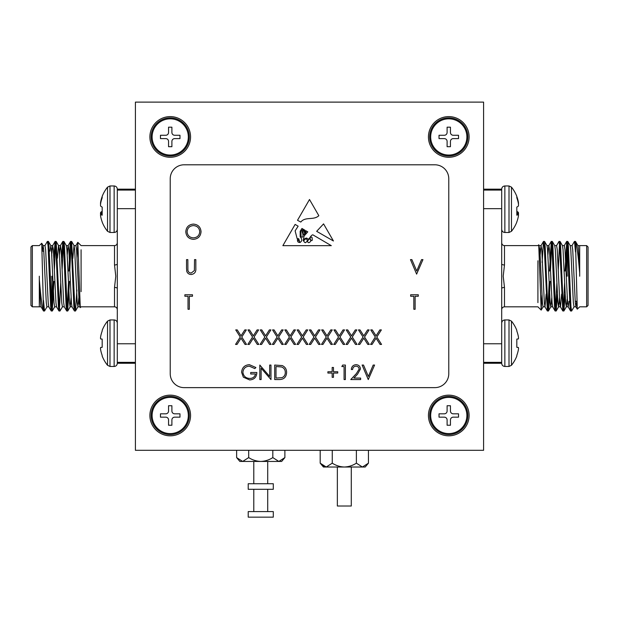 <?xml version="1.0" encoding="UTF-8"?>
<svg xmlns="http://www.w3.org/2000/svg" width="619" height="619" viewBox="0 0 619 619"><rect width="100%" height="100%" fill="white"/><g stroke="black" fill="none" stroke-linecap="round" stroke-linejoin="round"><path stroke-width="0.93" d="M337.355 467.02L337.355 506.017L351.283 506.017L351.283 467.02M273.288 511.588L248.219 511.588L248.219 517.159L273.288 517.159L273.288 511.588M284.879 457.596L281.645 461.449L278.844 461.449L284.879 457.596L284.879 450.307M267.718 511.588L267.718 489.304M267.718 483.733L267.718 461.449M253.79 511.588L253.79 489.304M253.79 483.733L253.79 461.449M260.754 461.449L239.863 461.449L236.628 457.596L242.663 461.449L248.691 457.596C252.382 459.979 256.398 461.263 260.754 461.449C265.11 461.263 269.133 459.979 272.817 457.596L278.844 461.449L260.754 461.449M248.691 457.596L248.691 450.307M272.817 457.596L272.817 450.307M236.628 457.596L236.628 450.307M368.444 463.167L365.21 467.02L362.409 467.02L368.444 463.167L368.444 450.307M344.319 467.02L323.428 467.02L320.193 463.167L326.228 467.02L332.256 463.167C335.947 465.55 339.963 466.834 344.319 467.02C348.675 466.834 352.698 465.55 356.382 463.167L362.409 467.02L344.319 467.02M326.228 467.02L323.025 465.883M332.256 463.167L332.256 450.307M356.382 463.167L356.382 450.307M320.193 463.167L320.193 450.307M188.331 415.488A18.106 18.106 0 0 1 170.225 433.594A18.106 18.106 0 0 1 152.119 415.488A18.106 18.106 0 0 1 170.225 397.383A18.106 18.106 0 0 1 188.331 415.488A18.106 18.106 0 0 1 170.225 433.594A18.106 18.106 0 0 1 152.119 415.488A18.106 18.106 0 0 1 170.225 397.383A18.106 18.106 0 0 1 188.331 415.488M168.554 419.945L168.554 425.238L171.896 425.238L171.896 419.945A2.786 2.786 0 0 1 174.682 417.16L179.974 417.16L179.974 413.817L174.682 413.817A2.786 2.786 0 0 1 171.896 411.031L171.896 405.739L168.554 405.739L168.554 411.031A2.786 2.786 0 0 1 165.768 413.817L160.476 413.817L160.476 417.16L165.768 417.16A2.786 2.786 0 0 1 168.554 419.945L168.554 425.238L171.896 425.238L171.896 419.945A2.786 2.786 0 0 1 174.682 417.16L179.974 417.16L179.974 413.817L174.682 413.817A2.786 2.786 0 0 1 171.896 411.031L171.896 405.739L168.554 405.739L168.554 411.031A2.786 2.786 0 0 1 165.768 413.817L160.476 413.817L160.476 417.16L165.768 417.16A2.786 2.786 0 0 1 168.554 419.945M188.331 136.938A18.106 18.106 0 0 1 170.225 155.044A18.106 18.106 0 0 1 152.119 136.938A18.106 18.106 0 0 1 170.225 118.833A18.106 18.106 0 0 1 188.331 136.938M168.554 141.395L168.554 146.688L171.896 146.688L171.896 141.395A2.786 2.786 0 0 1 174.682 138.61L179.974 138.61L179.974 135.267L174.682 135.267A2.786 2.786 0 0 1 171.896 132.481L171.896 127.189L168.554 127.189L168.554 132.481A2.786 2.786 0 0 1 165.768 135.267L160.476 135.267L160.476 138.61L165.768 138.61A2.786 2.786 0 0 1 168.554 141.395M466.881 136.938A18.106 18.106 0 0 1 448.775 155.044A18.106 18.106 0 0 1 430.669 136.938A18.106 18.106 0 0 1 448.775 118.833A18.106 18.106 0 0 1 466.881 136.938M447.104 141.395L447.104 146.688L450.446 146.688L450.446 141.395A2.786 2.786 0 0 1 453.232 138.61L458.524 138.61L458.524 135.267L453.232 135.267A2.786 2.786 0 0 1 450.446 132.481L450.446 127.189L447.104 127.189L447.104 132.481A2.786 2.786 0 0 1 444.318 135.267L439.026 135.267L439.026 138.61L444.318 138.61A2.786 2.786 0 0 1 447.104 141.395M466.881 415.488A18.106 18.106 0 0 1 448.775 433.594A18.106 18.106 0 0 1 430.669 415.488A18.106 18.106 0 0 1 448.775 397.383A18.106 18.106 0 0 1 466.881 415.488M447.104 419.945L447.104 425.238L450.446 425.238L450.446 419.945A2.786 2.786 0 0 1 453.232 417.16L458.524 417.16L458.524 413.817L453.232 413.817A2.786 2.786 0 0 1 450.446 411.031L450.446 405.739L447.104 405.739L447.104 411.031A2.786 2.786 0 0 1 444.318 413.817L439.026 413.817L439.026 417.16L444.318 417.16A2.786 2.786 0 0 1 447.104 419.945M273.288 483.733L248.219 483.733L248.219 489.304L273.288 489.304L273.288 483.733M310.939 240.273A0.704 0.704 0 0 0 312.255 240.079L312.092 237.549L310.939 236.783L309.933 238.307L310.939 240.273M448.775 116.604A20.334 20.334 0 0 0 428.441 136.938A20.334 20.334 0 0 0 448.775 157.272A20.334 20.334 0 0 0 469.109 136.938A20.334 20.334 0 0 0 448.775 116.604M170.225 116.604A20.334 20.334 0 0 0 149.891 136.938A20.334 20.334 0 0 0 170.225 157.272A20.334 20.334 0 0 0 190.559 136.938A20.334 20.334 0 0 0 170.225 116.604M170.225 395.154A20.334 20.334 0 0 0 149.891 415.488A20.334 20.334 0 0 0 170.225 435.822A20.334 20.334 0 0 0 190.559 415.488A20.334 20.334 0 0 0 170.225 395.154M448.775 395.154A20.334 20.334 0 0 0 428.441 415.488A20.334 20.334 0 0 0 448.775 435.822A20.334 20.334 0 0 0 469.109 415.488A20.334 20.334 0 0 0 448.775 395.154M323.567 223.885L316.665 231.32L333.432 240.992L323.567 223.885M304.122 235.963L303.194 240.752C303.96 239.011 305.19 238.129 306.869 238.106C309.183 241.356 310.258 235.143 312.858 234.833L331.304 245.666L282.868 245.666L295.124 224.418L298.134 226.183L295.124 230.856L297.151 238.671L298.745 238.717L299.851 242.578C302.242 241.139 302.343 239.205 300.169 236.783L300.169 231.243L301.971 228.442L303.062 229.084L300.888 231.506L301.074 236.559C303.805 238.988 303.016 233.309 302.111 231.932L303.72 229.463L304.347 229.835L302.977 231.506L303.194 233.649C303.921 235.073 304.401 235.127 304.633 233.812L304.231 231.111L305.035 230.237L305.314 233.301C305.894 232.845 306.119 232.017 305.995 230.802L307.79 231.854L304.122 235.963M355.995 366.169C353.952 366.34 352.83 367.454 352.629 369.52L351.329 369.52C351.569 366.572 353.147 364.962 356.064 364.684C358.734 364.877 360.196 366.316 360.444 368.994L357.511 374.201L353.875 378.077L360.629 378.077L360.629 379.563L350.772 379.563L356.397 373.559L359.144 369.11C358.912 367.276 357.867 366.293 355.995 366.169M327.892 371.748L332.171 371.748L332.171 367.469L333.471 367.469L333.471 371.748L337.75 371.748L337.75 373.056L333.471 373.056L333.471 377.327L332.171 377.327L332.171 373.056L327.892 373.056L327.892 371.748M261.117 379.563L259.818 379.563L259.818 365.055L269.675 376.476L269.675 365.055L270.975 365.055L270.975 379.563L261.117 368.166L261.117 379.563M375.315 337.015L370.766 329.912L372.267 329.912L376.066 335.846L379.865 329.912L381.366 329.912L376.816 337.015L381.552 344.419L380.051 344.419L376.066 338.191L372.081 344.419L370.58 344.419L375.315 337.015M350.764 337.015L346.214 329.912L347.716 329.912L351.515 335.846L355.314 329.912L356.815 329.912L352.265 337.015L357.001 344.419L355.499 344.419L351.515 338.191L347.53 344.419L346.029 344.419L350.764 337.015M326.213 337.015L321.663 329.912L323.164 329.912L326.964 335.846L330.763 329.912L332.264 329.912L327.714 337.015L332.449 344.419L330.948 344.419L326.964 338.191L322.979 344.419L321.478 344.419L326.213 337.015M301.662 337.015L297.112 329.912L298.613 329.912L302.412 335.846L306.212 329.912L307.713 329.912L303.163 337.015L307.898 344.419L306.397 344.419L302.412 338.191L298.428 344.419L296.927 344.419L301.662 337.015M277.111 337.015L272.561 329.912L274.062 329.912L277.861 335.846L281.66 329.912L283.162 329.912L278.612 337.015L283.347 344.419L281.846 344.419L277.861 338.191L273.877 344.419L272.375 344.419L277.111 337.015M252.56 337.015L248.01 329.912L249.511 329.912L253.31 335.846L257.109 329.912L258.61 329.912L254.061 337.015L258.796 344.419L257.295 344.419L253.31 338.191L249.325 344.419L247.824 344.419L252.56 337.015M413.825 296.253L410.66 296.253L410.66 294.76L418.289 294.76L418.289 296.253L415.125 296.253L415.125 309.268L413.825 309.268L413.825 296.253M416.618 274.124L410.474 259.616L411.875 259.616L416.711 271.045L421.547 259.616L422.939 259.616L416.618 274.124M185.793 231.785C186.18 227.127 188.694 224.565 193.321 224.093C198.049 224.473 200.618 227.011 201.043 231.715C200.633 236.381 198.095 238.919 193.438 239.352C188.787 238.949 186.234 236.435 185.793 231.785M186.536 268.375L186.536 259.616L187.836 259.616L187.897 270.24C188.269 272.012 189.391 272.94 191.256 273.01L194.381 270.557L194.536 259.616L195.836 259.616L195.836 268.375C196.115 271.896 194.614 273.931 191.325 274.496C189.105 274.488 187.596 273.466 186.791 271.432L186.536 268.375M188.021 296.253L184.864 296.253L184.864 294.76L192.486 294.76L192.486 296.253L189.329 296.253L189.329 309.268L188.021 309.268L188.021 296.253M240.28 337.015L235.731 329.912L237.232 329.912L241.031 335.846L244.83 329.912L246.331 329.912L241.789 337.015L246.517 344.419L245.016 344.419L241.031 338.191L237.046 344.419L235.545 344.419L240.28 337.015M264.831 337.015L260.282 329.912L261.783 329.912L265.582 335.846L269.381 329.912L270.882 329.912L266.34 337.015L271.068 344.419L269.567 344.419L265.582 338.191L261.597 344.419L260.096 344.419L264.831 337.015M289.382 337.015L284.833 329.912L286.334 329.912L290.133 335.846L293.932 329.912L295.433 329.912L290.891 337.015L295.627 344.419L294.118 344.419L290.133 338.191L286.148 344.419L284.647 344.419L289.382 337.015M313.941 337.015L309.384 329.912L310.893 329.912L314.684 335.846L318.483 329.912L319.992 329.912L315.442 337.015L320.178 344.419L318.669 344.419L314.684 338.191L310.707 344.419L309.198 344.419L313.941 337.015M338.492 337.015L333.935 329.912L335.444 329.912L339.243 335.846L343.034 329.912L344.543 329.912L339.993 337.015L344.729 344.419L343.228 344.419L339.243 338.191L335.258 344.419L333.749 344.419L338.492 337.015M363.043 337.015L358.494 329.912L359.995 329.912L363.794 335.846L367.593 329.912L369.094 329.912L364.545 337.015L369.28 344.419L367.779 344.419L363.794 338.191L359.809 344.419L358.3 344.419L363.043 337.015M249.395 364.684L255.91 367.531L254.796 368.591L249.349 366.169C245.519 366.456 243.36 368.475 242.896 372.243C243.445 376.174 245.735 378.24 249.767 378.449C252.854 378.395 254.78 376.909 255.539 373.984L250.703 373.984L250.703 372.491L256.846 372.491C256.645 377.133 254.247 379.617 249.658 379.934L243.368 377.188L241.588 372.305C242.044 367.57 244.644 365.032 249.395 364.684M279.192 379.563L274.697 379.563L274.697 365.055L282.233 365.574C285.173 366.905 286.628 369.21 286.605 372.491C286.326 377.164 283.858 379.517 279.192 379.563M341.843 366.541L342.694 365.055L345.379 365.055L345.379 379.563L344.079 379.563L344.079 366.541L341.843 366.541M368.259 379.563L362.115 365.055L363.515 365.055L368.351 376.484L373.187 365.055L374.58 365.055L368.259 379.563M318.831 215.683C313.655 220.604 305.237 216.31 300.803 222.059L297.507 220.287L309.5 199.504L318.831 215.683M483.594 450.307L483.594 102.12L135.406 102.12L135.406 450.307L483.594 450.307M434.848 164.793L184.153 164.793A13.928 13.928 0 0 0 170.225 178.721L170.225 373.706A13.928 13.928 0 0 0 184.153 387.633L434.848 387.633A13.928 13.928 0 0 0 448.775 373.706L448.775 178.721A13.928 13.928 0 0 0 434.848 164.793M199.744 231.715C199.341 227.931 197.221 225.889 193.391 225.587C189.569 225.927 187.464 227.993 187.093 231.785C187.487 235.537 189.592 237.564 193.391 237.858C197.244 237.58 199.364 235.529 199.744 231.715M275.997 366.541L275.997 378.077L281.815 377.706C284.144 376.77 285.305 375.037 285.297 372.491C285.289 369.744 284.013 367.895 281.475 366.951L275.997 366.541M306.041 238.717C303.418 240.226 303.171 241.565 305.314 242.733C307.628 241.387 307.875 240.048 306.041 238.717M299.503 241.611L297.507 239.236C297.275 241.425 297.94 242.47 299.503 242.385L299.503 241.611M307.597 241.054C307.836 245.124 313.214 240.234 309.307 238.818L307.597 241.054M406.993 102.12L212.008 102.12M568.552 276.213L568.552 271.571M567.159 252.537L567.159 276.213M588.05 251.144L588.05 305.43L586.657 306.823L586.657 245.604L588.05 246.996L588.05 276.213M579.694 276.213L579.694 273.049C578.185 255.152 576.776 244.606 575.484 241.41L574.424 241.464L571.987 245.689M574.107 306.738L571.662 310.962L570.641 311.032L569.998 306.366L567.414 246.06L566.772 241.395L565.008 271.06M571.577 311.032L570.935 306.366L568.358 246.06L567.793 241.464L566.772 241.395M549.13 283.053L547.9 308.641M550.129 281.366L549.014 306.366L548.449 310.962L547.343 310.962L544.202 246.06L543.474 241.464L542.12 262.417M548.364 311.032L547.722 306.366L545.146 246.06L544.581 241.464L543.559 241.395M556.868 283.053L555.638 308.641M557.379 294.071L556.187 310.962L555.081 310.962L554.523 306.366L551.939 246.06L551.297 241.395L549.533 271.06M556.102 311.032L555.46 306.366L552.883 246.06L552.318 241.464L551.297 241.395M564.605 283.053L563.375 308.641M565.116 294.071L563.924 310.962L562.818 310.962L559.677 246.06L559.034 241.395L556.512 245.689M563.839 311.032L563.197 306.366L560.621 246.06L560.056 241.464L559.034 241.395M551.769 243.785L550.531 269.373M559.506 243.785L558.214 271.06M567.244 243.785L565.952 271.06M579.694 245.743L579.694 273.049L578.525 249.705L577.976 245.689L575.484 241.41L577.264 309.175L579.694 306.823L586.657 306.823M541.95 295.046L541.176 310.088L538.723 244.791L537.911 245.604L504.485 245.604L504.485 264.963L503.216 276.213L504.485 287.464A2.786 1.021 0 0 0 501.7 288.485L501.7 363.307C501.885 365.225 502.938 366.278 504.856 366.463L504.856 319.946C502.938 320.131 501.885 321.184 501.7 323.103M537.911 260.769L537.911 302.652M483.594 189.166L501.7 189.166L501.7 288.485M501.7 190.064L483.594 190.064M501.7 208.665L483.594 208.665M483.594 362.363L501.7 362.363M483.594 343.762L501.7 343.762M575.484 251.972L574.509 241.395M576.691 301.283L575.949 306.823L575.299 302.722L572.722 249.705L572.08 245.604L570.145 245.604M568.954 301.283L568.211 306.823L567.561 302.722L564.985 249.705L564.342 245.604L562.408 245.604M561.634 294.071L560.474 306.823L558.539 306.823L557.889 302.722L555.313 249.705L554.763 245.689L552.318 241.464M562.818 310.962L560.381 306.738L559.824 302.722L557.247 249.705L556.605 245.604L554.67 245.604M555.081 310.962L552.643 306.738L552.086 302.722L549.51 249.705L548.867 245.604L546.933 245.604M551.212 241.464L548.774 245.689L547.9 254.773M546.159 294.071L544.999 306.823L543.064 306.823L542.414 302.722L539.838 249.705L538.778 244.815M547.343 310.962L544.906 306.738L544.349 302.722L541.772 249.705L541.037 245.689L540.163 254.773M575.949 306.823L574.014 306.823L573.364 302.722L570.788 249.705L570.238 245.689L567.793 241.464M567.159 299.07L566.37 306.738L565.627 302.722L563.05 249.705L562.501 245.689L560.056 241.464M559.506 297.654L558.539 306.823M551.769 297.654L550.895 306.738L548.449 310.962M552.736 306.823L550.802 306.823L550.152 302.722L547.575 249.705L547.026 245.689L544.581 241.464M567.159 296.176L567.391 300.122M501.7 263.942A2.786 1.021 180 0 0 504.485 264.963M518.358 347.507A35.043 13.363 -174.6 0 1 518.505 348.048A35.043 13.363 -174.6 0 0 518.358 347.507L516.819 347.313L516.819 339.096L518.358 338.903A35.043 13.363 -5.4 0 0 518.505 338.361L518.505 337.897A35.043 32.25 -12.9 0 0 518.358 336.62L518.304 336.295A35.19 35.059 -90 0 0 516.819 331.018L516.819 330.345A35.213 35.213 0 0 0 511.464 321.122L509.004 319.946L504.856 319.946M516.819 355.391A35.19 35.059 -90 0 0 518.304 350.114A35.19 35.059 -90 0 1 516.819 355.391L516.819 356.064A35.213 35.213 0 0 1 511.464 365.287L511.464 321.122M516.819 331.018A35.19 35.059 -90 0 1 518.304 336.295M518.358 336.62A35.043 32.25 -12.9 0 1 518.505 337.897L518.505 338.361A35.043 13.363 -5.4 0 1 518.358 338.903M511.464 365.287L509.004 366.463L504.856 366.463M518.505 348.048L518.505 348.512A35.043 32.25 -167.1 0 1 518.358 349.789A35.043 32.25 -167.1 0 0 518.505 348.512L518.505 348.048M516.819 339.096L518.304 338.972L516.819 339.096M518.304 347.437L516.819 347.313L518.304 347.437M511.464 187.139L511.464 231.305A35.213 35.213 0 0 0 516.819 222.082L516.819 221.904A35.19 34.618 -151.1 0 0 518.304 216.712L518.358 216.402A35.043 29.727 -170.5 0 0 518.505 215.234L518.505 214.847A35.043 8.078 -174.9 0 0 518.358 214.514L518.304 214.499A35.19 5.556 -174.9 0 1 516.819 215.203L516.819 207.102A35.19 5.556 -5.1 0 0 518.304 206.135L518.358 206.011A35.043 18.307 -5.9 0 0 518.505 205.284L518.505 204.75A35.043 33.96 -20.7 0 0 518.358 203.403L518.304 203.071A35.19 34.618 -151.1 0 0 516.819 197.84L516.819 196.362A35.213 35.213 0 0 0 511.464 187.139L509.004 185.963L504.856 185.963C502.938 186.149 501.885 187.201 501.7 189.12M516.819 196.54A35.19 34.618 -28.9 0 1 518.304 201.732L518.358 202.042A35.043 29.727 -9.5 0 1 518.505 203.21L518.505 203.597A35.043 8.078 -5.1 0 1 518.413 203.821M516.819 211.342A35.19 5.556 -174.9 0 1 518.304 212.309L518.358 212.433A35.043 18.307 -174.1 0 1 518.505 213.16L518.505 213.694A35.043 33.96 -159.3 0 1 518.413 214.623M518.358 214.514L516.819 214.367L518.327 214.491M151.144 415.488A19.081 19.081 0 0 1 170.225 396.408A19.081 19.081 0 0 1 189.306 415.488A19.081 19.081 0 0 1 170.225 434.569A19.081 19.081 0 0 1 151.144 415.488M429.694 415.488A19.081 19.081 0 0 1 448.775 396.408A19.081 19.081 0 0 1 467.856 415.488A19.081 19.081 0 0 1 448.775 434.569A19.081 19.081 0 0 1 429.694 415.488M429.694 136.938A19.081 19.081 0 0 1 448.775 117.858A19.081 19.081 0 0 1 467.856 136.938A19.081 19.081 0 0 1 448.775 156.019A19.081 19.081 0 0 1 429.694 136.938M151.144 136.938A19.081 19.081 0 0 1 170.225 117.858A19.081 19.081 0 0 1 189.306 136.938A19.081 19.081 0 0 1 170.225 156.019A19.081 19.081 0 0 1 151.144 136.938M50.449 276.213L50.449 280.856M51.841 299.89L51.841 276.213M30.95 276.213L30.95 246.996L32.343 245.604L32.343 306.823L30.95 305.43L30.95 276.213M39.306 276.213L39.306 279.378C40.815 297.275 42.224 307.821 43.516 311.017L44.576 310.962L47.013 306.738M44.893 245.689L47.338 241.464L48.359 241.395L49.002 246.06L51.586 306.366L52.228 311.032L53.992 281.366M47.423 241.395L48.065 246.06L50.642 306.366L51.207 310.962L52.228 311.032M69.87 269.373L71.1 243.785M68.871 271.06L69.986 246.06L70.551 241.464L71.657 241.464L74.798 306.366L75.526 310.962L76.88 290.009M70.636 241.395L71.278 246.06L73.854 306.366L74.419 310.962L75.441 311.032M62.132 269.373L63.362 243.785M61.621 258.355L62.813 241.464L63.919 241.464L64.477 246.06L67.061 306.366L67.703 311.032L69.467 281.366M62.898 241.395L63.54 246.06L66.117 306.366L66.682 310.962L67.703 311.032M54.395 269.373L55.625 243.785M53.884 258.355L55.076 241.464L56.182 241.464L59.323 306.366L59.966 311.032L62.488 306.738M55.161 241.395L55.803 246.06L58.379 306.366L58.944 310.962L59.966 311.032M67.231 308.641L68.469 283.053M59.494 308.641L60.786 281.366M51.756 308.641L53.048 281.366M39.306 306.684L39.306 279.378L40.475 302.722L41.024 306.738L43.516 311.017L41.736 243.252L39.306 245.604L32.343 245.604M77.05 257.38L77.824 242.339L80.277 307.635L81.089 306.823L114.515 306.823L114.515 287.464L115.784 276.213L114.515 264.963A2.786 1.021 180 0 0 117.3 263.942L117.3 189.12C117.115 187.201 116.063 186.149 114.144 185.963L114.144 232.481C116.063 232.295 117.115 231.243 117.3 229.324M81.089 291.657L81.089 249.774M100.642 338.903A35.043 13.363 5.4 0 1 100.495 338.361A35.043 13.363 5.4 0 0 100.642 338.903L102.181 339.096L102.181 347.313L100.642 347.507A35.043 13.363 174.6 0 0 100.495 348.048L100.495 348.512A35.043 32.25 167.1 0 0 100.642 349.789L100.696 350.114A35.19 35.059 90 0 0 102.181 355.391L102.181 356.064A35.213 35.213 0 0 0 107.536 365.287L107.536 321.122L109.996 319.946L109.996 366.463L114.144 366.463C116.063 366.278 117.115 365.225 117.3 363.307L117.3 263.942M117.3 362.363L135.406 362.363M117.3 343.762L135.406 343.762M135.406 190.064L117.3 190.064M135.406 208.665L117.3 208.665M43.516 300.455L44.491 311.032M42.309 251.144L43.051 245.604L43.701 249.705L46.278 302.722L46.92 306.823L48.855 306.823M50.046 251.144L50.789 245.604L51.439 249.705L54.015 302.722L54.658 306.823L56.592 306.823M57.366 258.355L58.526 245.604L60.461 245.604L61.111 249.705L63.687 302.722L64.237 306.738L66.682 310.962M56.182 241.464L58.619 245.689L59.176 249.705L61.753 302.722L62.395 306.823L64.33 306.823M63.919 241.464L66.357 245.689L66.914 249.705L69.49 302.722L70.133 306.823L72.067 306.823M67.788 310.962L70.226 306.738L71.1 297.654M72.841 258.355L74.001 245.604L75.936 245.604L76.586 249.705L79.162 302.722L80.222 307.612M71.657 241.464L74.094 245.689L74.651 249.705L77.228 302.722L77.963 306.738L78.837 297.654M43.051 245.604L44.986 245.604L45.636 249.705L48.212 302.722L48.762 306.738L51.207 310.962M51.841 253.357L52.63 245.689L53.373 249.705L55.95 302.722L56.499 306.738L58.944 310.962M59.494 254.773L60.461 245.604M67.231 254.773L68.105 245.689L70.551 241.464M66.264 245.604L68.198 245.604L68.848 249.705L71.425 302.722L71.974 306.738L74.419 310.962M51.841 256.251L51.609 252.304M117.3 288.485A2.786 1.021 0 0 0 114.515 287.464M102.181 207.187L102.181 215.203A35.19 5.556 174.9 0 1 100.696 214.499L100.642 214.514A35.043 8.078 174.9 0 0 100.495 214.847L100.495 215.234A35.043 29.727 170.5 0 0 100.642 216.402L100.696 216.712A35.19 34.618 151.1 0 0 102.181 221.904L102.181 222.082A35.213 35.213 0 0 0 107.536 231.305L109.996 232.481L114.144 232.481M102.181 207.102A35.19 5.556 5.1 0 1 100.696 206.135L100.642 206.011A35.043 18.307 5.9 0 1 100.495 205.284L100.495 204.75A35.043 33.96 20.7 0 1 100.642 203.403L100.696 203.071A35.19 34.618 151.1 0 1 102.181 197.84L102.181 196.362A35.213 35.213 0 0 1 107.536 187.139L107.536 231.305M100.673 214.491L102.181 214.352L100.642 214.514M100.588 214.623A35.043 33.96 159.3 0 1 100.495 213.694L100.495 213.16A35.043 18.307 174.1 0 1 100.642 212.433L100.696 212.309A35.19 5.556 174.9 0 1 102.181 211.342M100.588 203.821A35.043 8.078 5.1 0 1 100.495 203.597L100.495 203.21A35.043 29.727 9.5 0 1 100.642 202.042L100.696 201.732A35.19 34.618 28.9 0 1 102.181 196.54M102.181 355.391A35.19 35.059 90 0 1 100.696 350.114M100.642 349.789A35.043 32.25 167.1 0 1 100.495 348.512L100.495 348.048A35.043 13.363 174.6 0 1 100.642 347.507M109.996 319.946L114.144 319.946L114.144 366.463M100.495 338.361L100.495 337.897A35.043 32.25 12.9 0 1 100.642 336.62A35.043 32.25 12.9 0 0 100.495 337.897L100.495 338.361M100.696 336.295A35.19 35.059 90 0 1 102.181 331.018A35.19 35.059 90 0 0 100.696 336.295L100.642 336.62M107.536 321.122A35.213 35.213 0 0 0 102.181 330.345L102.181 331.018M102.181 347.313L100.696 347.437L102.181 347.313M100.696 338.972L102.181 339.096L100.696 338.972M504.485 287.464L504.485 306.823L537.911 306.823L541.176 310.088M509.004 366.463L509.004 319.946M511.464 231.305L509.004 232.481L509.004 185.963M509.004 232.481L504.856 232.481L504.856 185.963M516.819 212.185L518.304 212.309M518.358 212.433L516.819 212.302M516.819 213.068L518.505 213.16M518.505 213.694L516.819 213.601M114.515 264.963L114.515 245.604L81.089 245.604L77.824 242.339M107.536 187.139L109.996 185.963L109.996 232.481M102.181 213.601L100.495 213.694M100.495 213.16L102.181 213.068M102.181 212.302L100.642 212.433M100.696 212.309L102.181 212.185M577.883 245.604L586.657 245.604M568.211 306.823L566.277 306.823M541.13 245.604L539.195 245.604M575.856 306.738L577.264 309.175M568.118 306.738L570.556 310.962M564.249 245.689L566.687 241.464M541.037 245.689L543.474 241.464M566.37 306.738L563.924 310.962M558.632 306.738L556.187 310.962M543.157 306.738L541.23 310.065M575.198 301.283L576.761 301.283M483.594 363.26L501.7 363.26M504.485 306.823C502.806 306.97 501.877 307.898 501.7 309.608M504.485 245.604C502.806 245.457 501.877 244.528 501.7 242.818M504.856 232.481C502.938 232.295 501.885 231.243 501.7 229.324M41.117 306.823L32.343 306.823M50.789 245.604L52.723 245.604M77.87 306.823L79.805 306.823M43.144 245.689L41.736 243.252M50.882 245.689L48.444 241.464M54.751 306.738L52.313 310.962M77.963 306.738L75.526 310.962M52.63 245.689L55.076 241.464M60.368 245.689L62.813 241.464M75.843 245.689L77.77 242.362M43.802 251.144L42.239 251.144M135.406 189.166L117.3 189.166M135.406 363.26L117.3 363.26M114.515 245.604C116.194 245.457 117.123 244.528 117.3 242.818M114.515 306.823C116.194 306.97 117.123 307.898 117.3 309.608M109.996 185.963L114.144 185.963M107.536 365.287L109.996 366.463M114.144 319.946C116.063 320.131 117.115 321.184 117.3 323.103"/></g></svg>
